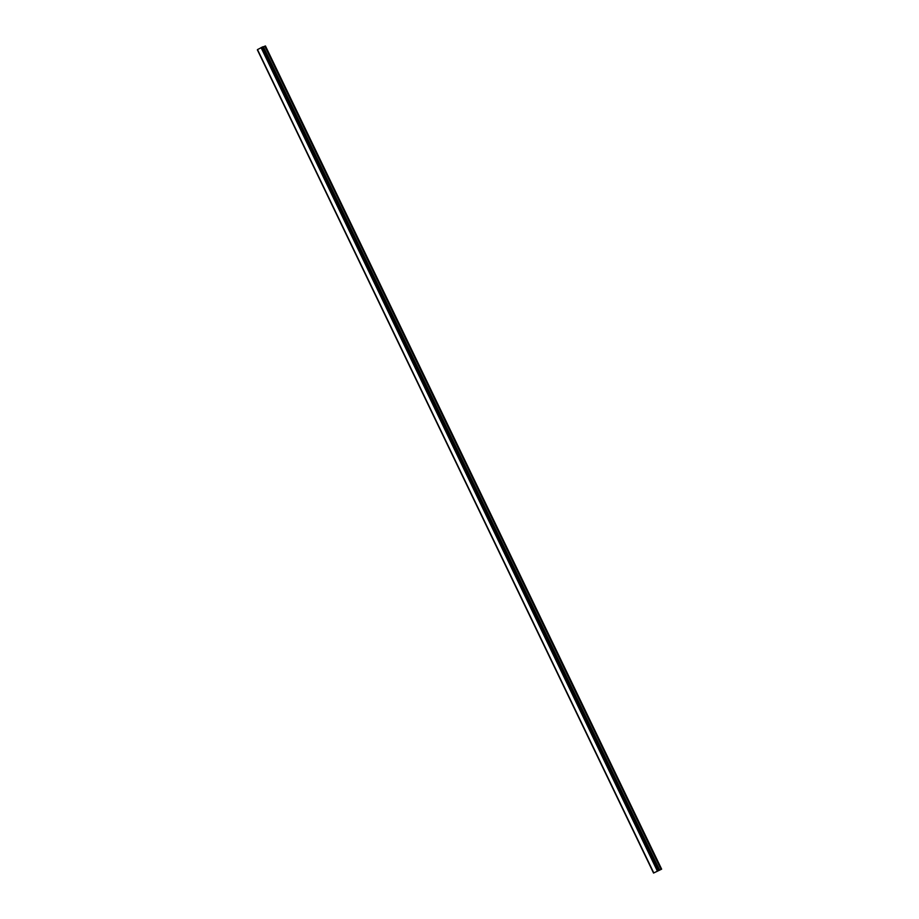 <?xml version="1.0" encoding="UTF-8"?>
<svg xmlns="http://www.w3.org/2000/svg" width="919" height="919" viewBox="0 0 919 919"><rect width="100%" height="100%" fill="white"/><g stroke="black" fill="none" stroke-linecap="round" stroke-linejoin="round"><path stroke-width="1.38" d="M257.354 49.833L653.547 873.05L661.646 869.156L653.547 873.05L257.412 49.775L653.593 872.981M257.515 49.603L653.719 872.786M262.983 46.766L659.176 869.983L262.983 46.766L257.538 49.58M661.646 869.156L265.453 45.95L263.075 46.938M656.373 871.66L656.982 871.396M656.269 871.706L656.993 871.465M657.453 871.086L658.234 870.775M261.065 47.593L657.246 870.81M261.329 47.478L657.51 870.695M257.446 49.741L653.627 872.958M261.214 47.524L657.407 870.741M262.122 47.11L658.303 870.327M262.214 47.076L658.395 870.282M262.57 46.903L658.762 870.109M262.673 46.869L658.854 870.075M262.96 46.766L659.141 869.983M263.282 46.869L659.463 870.086M263.408 46.823L659.589 870.029M264.81 46.168L661.002 869.385M264.936 46.122L661.129 869.328"/></g></svg>
